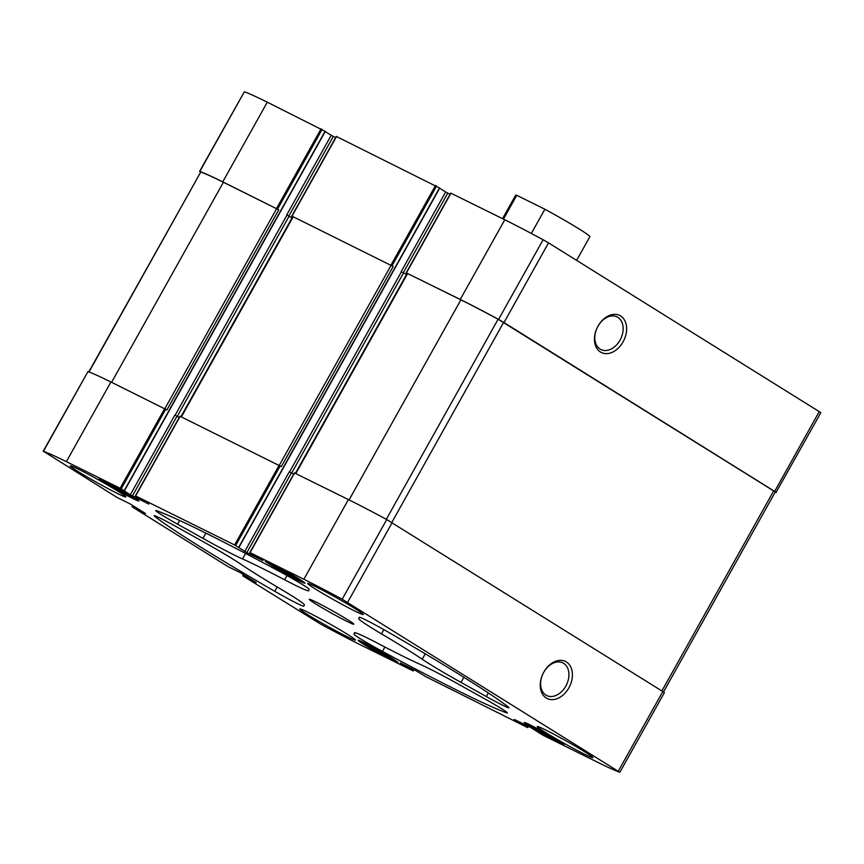 <?xml version="1.0" encoding="UTF-8"?>
<svg xmlns="http://www.w3.org/2000/svg" width="864" height="864" viewBox="0 0 864 864"><rect width="100%" height="100%" fill="white"/><g stroke="black" fill="none" stroke-linecap="round" stroke-linejoin="round"><path stroke-width="1.3" d="M274.601 566.46A12.366 0.605 29.2 0 1 274.309 566.071A12.366 0.605 29.2 0 1 281.416 569.43A12.366 0.605 29.2 0 1 292.842 575.975A12.366 0.605 29.2 0 1 295.877 578.124A12.366 0.605 29.2 0 1 286.513 573.61A12.366 0.605 29.2 0 1 274.601 566.46M108.497 484.196A12.366 0.605 29.2 0 1 108.205 483.818A12.366 0.605 29.2 0 1 115.301 487.177A12.366 0.605 29.2 0 1 126.738 493.711A12.366 0.605 29.2 0 1 129.773 495.871A12.366 0.605 29.2 0 1 120.409 491.357A12.366 0.605 29.2 0 1 108.497 484.196M375.041 650.365A12.366 0.605 29.2 0 1 367.243 645.3A12.366 0.605 29.2 0 1 374.35 648.659A12.366 0.605 29.2 0 1 385.776 655.204A12.366 0.605 29.2 0 1 388.811 657.353A12.366 0.605 29.2 0 1 375.041 650.365M541.156 732.618A12.366 0.605 29.2 0 1 533.358 727.553A12.366 0.605 29.2 0 1 540.454 730.922A12.366 0.605 29.2 0 1 551.891 737.456A12.366 0.605 29.2 0 1 554.926 739.616A12.366 0.605 29.2 0 1 541.156 732.618M299.354 579.193A22.745 1.112 29.2 0 1 304.927 583.222A22.745 1.112 29.2 0 1 284.537 573.091A22.745 1.112 29.2 0 1 265.226 561.028A22.745 1.112 29.2 0 1 277.884 566.935A22.745 1.112 29.2 0 1 299.354 579.193M392.288 658.422A22.745 1.112 29.2 0 1 397.861 662.45A22.745 1.112 29.2 0 1 377.471 652.32A22.745 1.112 29.2 0 1 358.16 640.256A22.745 1.112 29.2 0 1 370.818 646.164A22.745 1.112 29.2 0 1 392.288 658.422M118.001 491.27A31.882 1.555 29.2 0 1 125.82 496.919A31.882 1.555 29.2 0 1 108.076 488.646A31.882 1.555 29.2 0 1 77.976 471.452A31.882 1.555 29.2 0 1 70.157 465.815A31.882 1.555 29.2 0 1 87.901 474.088A31.882 1.555 29.2 0 1 118.001 491.27M347.63 634.424A31.882 1.555 29.2 0 1 355.45 640.062A31.882 1.555 29.2 0 1 337.705 631.789A31.882 1.555 29.2 0 1 307.606 614.606A31.882 1.555 29.2 0 1 299.786 608.958A31.882 1.555 29.2 0 1 317.531 617.231A31.882 1.555 29.2 0 1 347.63 634.424M585.122 752.026A31.882 1.555 29.2 0 1 592.931 757.663A31.882 1.555 29.2 0 1 575.186 749.39A31.882 1.555 29.2 0 1 545.098 732.208A31.882 1.555 29.2 0 1 537.278 726.559A31.882 1.555 29.2 0 1 555.023 734.832A31.882 1.555 29.2 0 1 585.122 752.026M355.493 608.882A31.882 1.555 29.2 0 1 363.301 614.52A31.882 1.555 29.2 0 1 345.557 606.247A31.882 1.555 29.2 0 1 315.468 589.054A31.882 1.555 29.2 0 1 307.649 583.416A31.882 1.555 29.2 0 1 325.393 591.689A31.882 1.555 29.2 0 1 355.493 608.882M315.533 603.817A25.499 1.242 -150.8 0 0 339.617 617.566A25.499 1.242 -150.8 0 0 353.808 624.186A25.499 1.242 -150.8 0 0 332.154 610.654A25.499 1.242 -150.8 0 0 309.28 599.303A25.499 1.242 -150.8 0 0 315.533 603.817M156.816 510.754A210.406 10.282 29.2 0 1 280.66 572.076A25.499 1.242 29.2 0 1 309.096 589.313L308.664 590.695A51.008 2.495 29.2 0 1 308.653 590.728A51.008 2.495 29.2 0 1 284.612 579.787A116.888 5.713 29.2 0 0 242.536 558.943A51.008 2.495 29.2 0 1 202.943 538.348L177.617 524.21A25.499 1.242 29.2 0 1 155.725 510.548A25.499 1.242 29.2 0 1 156.816 510.754M388.346 632.189A210.406 10.282 29.2 0 1 508.097 706.838A25.499 1.242 29.2 0 1 508.95 707.756A25.499 1.242 29.2 0 1 486.313 696.535L460.998 682.398A51.008 2.495 29.2 0 1 422.194 659.232A116.888 5.713 29.2 0 0 381.499 633.874A51.008 2.495 29.2 0 1 358.765 618.667L359.197 617.285A25.499 1.242 29.2 0 1 359.197 617.274A25.499 1.242 29.2 0 1 388.346 632.189M274.741 591.289A210.406 10.282 29.2 0 1 155.002 516.64A25.499 1.242 29.2 0 1 154.138 515.722A25.499 1.242 29.2 0 1 176.774 526.954L202.1 541.091A51.008 2.495 29.2 0 1 240.905 564.246A116.888 5.713 29.2 0 0 281.588 589.604A51.008 2.495 29.2 0 1 304.322 604.811L303.901 606.193A25.499 1.242 29.2 0 1 303.89 606.215A25.499 1.242 29.2 0 1 274.741 591.289L277.16 586.969M506.282 712.724A210.406 10.282 29.2 0 1 382.439 651.402A25.499 1.242 29.2 0 1 354.002 634.165L354.424 632.783A51.008 2.495 29.2 0 1 354.434 632.761A51.008 2.495 29.2 0 1 378.486 643.691A116.888 5.713 29.2 0 0 420.563 664.535A51.008 2.495 29.2 0 1 460.156 685.13L485.471 699.268A25.499 1.242 29.2 0 1 507.362 712.93A25.499 1.242 29.2 0 1 506.282 712.724L506.628 712.109M145.465 513.497L129.989 503.842L117.299 497.599L43.438 451.289A100.31 4.903 29.2 0 1 66.377 461.657L120.161 488.29L130.313 494.791L174.841 415.109L179.248 417.431M256.122 582.476L240.646 572.832L227.966 566.579L132.268 506.92L145.433 513.605M425.304 676.361L416.232 670.842L400.226 662.915L413.003 670.853L359.219 644.22A100.31 4.903 29.2 0 1 320.9 624.251L242.924 575.91L256.09 582.595M262.904 560.455L250.085 552.636L303.869 579.269A100.31 4.903 29.2 0 1 342.187 599.227L619.661 772.189A100.31 4.903 29.2 0 1 596.711 761.821L542.927 735.188L530.68 727.52L514.22 719.399L527.45 727.52L425.282 676.415M130.313 494.791L148.867 504.079L135.637 495.958L234.608 544.968L246.856 552.636L262.872 560.563M558.403 740.675A22.745 1.112 29.2 0 1 563.976 744.703A22.745 1.112 29.2 0 1 543.586 734.584A22.745 1.112 29.2 0 1 524.275 722.52A22.745 1.112 29.2 0 1 536.933 728.417A22.745 1.112 29.2 0 1 558.403 740.675M133.25 496.94A22.745 1.112 29.2 0 1 138.823 500.969A22.745 1.112 29.2 0 1 118.433 490.838A22.745 1.112 29.2 0 1 99.122 478.775A22.745 1.112 29.2 0 1 111.78 484.682A22.745 1.112 29.2 0 1 133.25 496.94M43.2 451.246L87.966 371.606A100.31 4.903 29.2 0 1 110.916 381.985L166.903 409.925L278.748 209.801L222.761 181.861L267.289 102.179L325.069 131.306M180.144 416.329L281.351 466.603L393.196 266.479L291.794 216.065L393.196 266.479M294.592 473.008L348.397 499.586A100.31 4.903 29.2 0 1 386.726 519.545L664.427 692.55L619.898 772.232M546.253 698.015A20.671 14.753 116.3 0 0 572.238 677.743A20.671 14.753 116.3 0 0 550.498 664.2A20.671 14.753 116.3 0 0 546.253 698.015M292.075 217.825L286.686 214.985L292.097 217.804M325.199 131.566L331.214 135.313L286.686 214.985M406.523 274.504L401.134 271.663L406.544 274.471M439.657 188.233L445.662 191.981L401.134 271.663M200.437 172.13L199.811 171.482A100.31 4.903 29.2 0 1 222.761 181.861M199.573 171.45L244.339 91.811A100.31 4.903 29.2 0 1 267.289 102.179M336.517 136.534L439.517 187.985M407.171 273.337L460.242 299.462A100.31 4.903 29.2 0 1 498.571 319.421L504.004 322.553L548.532 242.87L819.234 411.62L820.8 412.754L776.034 492.394A100.31 4.903 29.2 0 1 775.213 492.102M450.965 193.201L504.781 219.78A100.31 4.903 29.2 0 1 543.1 239.749L548.532 242.87M600.458 352.015A20.671 14.753 116.3 0 0 626.443 331.754A20.671 14.753 116.3 0 0 604.703 318.2A20.671 14.753 116.3 0 0 600.458 352.015M776.272 492.426L504.004 322.553M335.621 137.624L331.214 135.313M450.079 194.303L445.662 191.981M295.402 473.342L407.192 273.316L460.89 299.862A100.31 4.903 29.2 0 1 498.118 319.237L775.31 491.918L663.563 691.87M88.787 371.898L200.794 172.001A100.31 4.903 29.2 0 1 223.398 182.261L278.748 209.801M246.856 552.636L291.384 472.954L293.695 474.098M291.384 472.954L289.289 471.787L244.76 551.47M600.113 349.099A18.209 12.992 116.3 0 0 600.912 349.542A18.209 12.992 116.3 0 0 620.633 338.99A18.209 12.992 116.3 0 0 617.069 316.915A18.209 12.992 116.3 0 0 597.629 326.894A18.209 12.992 116.3 0 0 600.113 349.099M545.908 695.088A18.209 12.992 116.3 0 0 546.696 695.531A18.209 12.992 116.3 0 0 566.417 684.979A18.209 12.992 116.3 0 0 562.853 662.904A18.209 12.992 116.3 0 0 543.424 672.883A18.209 12.992 116.3 0 0 545.908 695.088M555.865 739.422A18.706 0.918 29.2 0 1 560.412 742.759A18.706 0.918 29.2 0 1 543.672 734.411A18.706 0.918 29.2 0 1 527.796 724.54A18.706 0.918 29.2 0 1 537.84 729.14A18.706 0.918 29.2 0 1 555.865 739.422M389.75 657.169A18.706 0.918 29.2 0 1 394.297 660.506A18.706 0.918 29.2 0 1 377.568 652.147A18.706 0.918 29.2 0 1 361.681 642.276A18.706 0.918 29.2 0 1 371.725 646.888A18.706 0.918 29.2 0 1 389.75 657.169M130.712 495.688A18.706 0.918 29.2 0 1 135.259 499.025A18.706 0.918 29.2 0 1 118.53 490.666A18.706 0.918 29.2 0 1 102.643 480.794A18.706 0.918 29.2 0 1 112.687 485.406A18.706 0.918 29.2 0 1 130.712 495.688M296.816 577.94A18.706 0.918 29.2 0 1 301.363 581.278A18.706 0.918 29.2 0 1 284.634 572.918A18.706 0.918 29.2 0 1 268.747 563.047A18.706 0.918 29.2 0 1 278.791 567.659A18.706 0.918 29.2 0 1 296.816 577.94M541.75 731.614L541.22 732.542M551.988 737.51L551.621 738.169M375.635 649.35L375.116 650.29M385.873 655.258L385.506 655.916M116.597 487.868L116.068 488.797M126.835 493.776L126.468 494.424M282.701 570.121L282.182 571.061M292.939 576.029L292.572 576.688M576.612 260.377L589.853 236.682A42.509 2.074 -150.8 0 0 579.431 229.154A42.509 2.074 -150.8 0 0 544.882 209.228L531.338 233.453M544.882 209.228L516.758 195.307L503.453 219.132M516.758 195.307A42.509 2.074 -150.8 0 0 515.646 195.199L502.535 218.668M43.438 451.289L87.966 371.606M66.377 461.657L110.916 381.985M120.161 488.29L164.689 408.618M234.608 544.968L279.137 465.286M135.637 495.958L180.166 416.275M303.869 579.269L348.397 499.586M250.085 552.636L294.613 472.954M342.187 599.227L386.726 519.545M347.63 602.348L392.159 522.677M618.332 771.109L662.861 691.427M138.229 510.041L138.661 509.252M175.1 415.271L286.945 215.147M177.217 416.416L289.04 216.324M289.548 471.949L401.393 271.825M291.665 473.094L403.488 272.992M248.886 579.02L249.329 578.243M132.278 506.866L132.948 505.688M135.356 508.388L135.853 507.503M136.404 508.972L136.868 508.14M137.171 509.458L137.646 508.615M199.811 171.482L244.339 91.811M321.073 128.812L276.534 208.494M121.208 488.884L165.748 409.201M124.178 490.73L325.091 131.252M322.121 129.395L277.592 209.077M336.55 136.48L292.01 216.151M435.521 185.49L390.982 265.162M235.656 545.551L280.195 465.88M238.626 547.409L439.538 187.92M436.568 186.073L392.04 265.756M460.242 299.462L504.781 219.78M450.997 193.147L406.469 272.83M498.571 319.421L543.1 239.749M774.706 491.303L819.234 411.62M521.608 724.043L522.05 723.244M522.655 724.637L523.13 723.773M523.454 725.026L523.93 724.172M524.502 725.62L525.01 724.712M527.472 727.466L528.142 726.257M407.16 667.375L407.603 666.565M408.208 667.958L408.683 667.105M409.007 668.358L409.482 667.505M410.054 668.941L410.562 668.034M413.024 670.788L413.694 669.589M242.946 575.856L243.605 574.668M246.013 577.368L246.51 576.482M247.061 577.962L247.536 577.12M247.838 578.437L248.303 577.606M447.768 193.158L403.229 272.84M333.32 136.48L288.781 216.162M132.408 495.968L176.936 416.286M295.834 473.558L407.646 273.499M349.078 499.921L460.89 299.862M386.305 519.318L498.118 319.237M391.813 522.461L503.626 322.402M661.943 690.854L773.744 490.795M181.386 416.88L293.198 216.821M279.288 465.361L391.1 265.302M164.84 408.694L276.653 208.634M111.596 382.32L223.398 182.261M89.024 371.984L200.794 172.001M384.88 647.028L382.439 651.402M354.834 632.664L354.002 634.165M155.369 515.981L155.002 516.64M488.322 692.95L486.313 696.535M463.849 677.279L460.998 682.398M425.228 653.81L422.194 659.232M383.875 629.64L381.499 633.874M359.564 617.252L358.765 618.667M286.978 575.543L284.612 579.787M245.603 553.457L242.536 558.943M205.859 533.131L202.943 538.348M179.69 520.506L177.617 524.21M124.384 490.882L325.296 131.404M238.831 547.549L439.744 188.071M450.77 193.061L406.242 272.732M336.323 136.382L291.794 216.065M242.719 575.759L243.4 574.538M413.23 670.939L413.921 669.697M527.677 727.618L528.379 726.376M249.858 552.539L294.397 472.856M135.41 495.86L179.939 416.189M132.062 506.768L132.732 505.559M180.954 416.664L292.745 216.637M560.412 742.759L561.265 742.522M527.796 724.54L527.548 723.676M394.297 660.506L395.161 660.269M361.681 642.276L361.444 641.423M135.259 499.025L136.112 498.776M102.643 480.794L102.395 479.941M301.363 581.278L302.227 581.04M268.747 563.047L268.51 562.194"/></g></svg>
